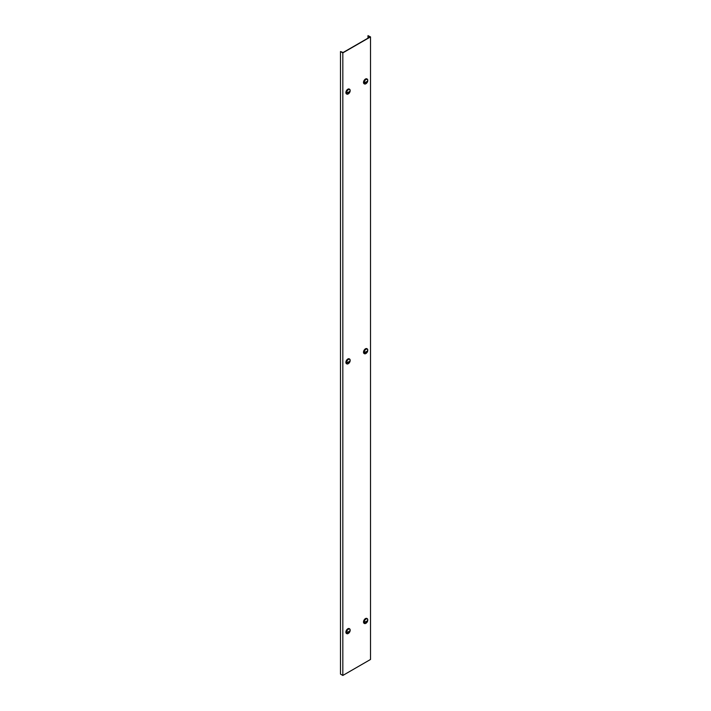 <?xml version="1.0" encoding="UTF-8"?>
<svg xmlns="http://www.w3.org/2000/svg" width="711" height="711" viewBox="0 0 711 711"><rect width="100%" height="100%" fill="white"/><g stroke="black" fill="none" stroke-linecap="round" stroke-linejoin="round"><path stroke-width="1.07" d="M340.489 51.53L342.826 52.881L370.511 36.901L370.511 659.47L342.826 675.45L340.489 674.099L340.489 51.53L343.102 52.516L370.147 36.901L367.987 35.657L367.987 38.145M367.987 35.657L370.511 36.901M342.826 52.881L342.826 675.45M348.292 633.439A2.8 1.618 -60 0 1 348.186 633.51A2.8 1.618 -60 0 1 346.79 633.652A2.8 1.618 -60 0 1 346.355 631.404A2.8 1.618 -60 0 1 348.186 628.942A2.8 1.618 -60 0 1 349.581 628.808A2.8 1.618 -60 0 1 350.159 630.213M346.639 633.537A2.8 1.618 -60 0 1 346.461 633.465A2.8 1.618 -60 0 1 346.035 631.217A2.8 1.618 -60 0 1 347.866 628.755A2.8 1.618 -60 0 1 349.261 628.622A2.8 1.618 -60 0 1 349.412 628.728M346.568 632.363A2.542 1.466 -60 0 1 347.679 629.813A2.542 1.466 -60 0 1 349.634 629.128A2.542 1.466 -60 0 1 350.159 630.293A2.542 1.466 -60 0 1 350.079 630.941A2.542 1.466 -60 0 1 348.888 633.012A2.542 1.466 -60 0 1 347.092 633.528A2.542 1.466 -60 0 1 346.568 632.363M347.004 633.474A2.542 1.466 -60 0 1 346.915 633.43A2.542 1.466 -60 0 1 346.39 632.266A2.542 1.466 -60 0 1 347.501 629.706A2.542 1.466 -60 0 1 349.457 629.022A2.542 1.466 -60 0 1 349.545 629.084M347.244 632.292A1.973 1.138 120 0 0 347.252 632.488L350.016 630.897A1.973 1.138 120 0 0 350.025 630.684A1.973 1.138 120 0 0 350.016 630.479A4.062 2.346 0 0 1 347.252 632.079A1.973 1.138 120 0 0 347.244 632.292M350.016 630.897A4.062 2.346 180 0 1 347.252 632.488M348.292 363.659A2.8 1.618 -60 0 1 348.186 363.73A2.8 1.618 -60 0 1 346.79 363.863A2.8 1.618 -60 0 1 346.355 361.623A2.8 1.618 -60 0 1 348.186 359.162A2.8 1.618 -60 0 1 349.581 359.028A2.8 1.618 -60 0 1 350.159 360.433M346.639 363.756A2.8 1.618 -60 0 1 346.461 363.677A2.8 1.618 -60 0 1 346.035 361.437A2.8 1.618 -60 0 1 347.866 358.975A2.8 1.618 -60 0 1 349.261 358.842A2.8 1.618 -60 0 1 349.412 358.948M348.292 93.879A2.8 1.618 -60 0 1 348.186 93.95A2.8 1.618 -60 0 1 346.79 94.083A2.8 1.618 -60 0 1 346.355 91.843A2.8 1.618 -60 0 1 348.186 89.382A2.8 1.618 -60 0 1 349.581 89.239A2.8 1.618 -60 0 1 350.159 90.653M346.639 93.976A2.8 1.618 -60 0 1 346.461 93.896A2.8 1.618 -60 0 1 346.035 91.657A2.8 1.618 -60 0 1 347.866 89.195A2.8 1.618 -60 0 1 349.261 89.053A2.8 1.618 -60 0 1 349.412 89.168M346.568 362.583A2.542 1.466 -60 0 1 347.679 360.024A2.542 1.466 -60 0 1 349.634 359.348A2.542 1.466 -60 0 1 350.159 360.513A2.542 1.466 -60 0 1 350.079 361.161A2.542 1.466 -60 0 1 348.888 363.232A2.542 1.466 -60 0 1 347.092 363.748A2.542 1.466 -60 0 1 346.568 362.583M347.004 363.694A2.542 1.466 -60 0 1 346.915 363.65A2.542 1.466 -60 0 1 346.39 362.486A2.542 1.466 -60 0 1 347.501 359.926A2.542 1.466 -60 0 1 349.457 359.242A2.542 1.466 -60 0 1 349.545 359.304M347.244 362.512A1.973 1.138 120 0 0 347.252 362.708L350.016 361.117A1.973 1.138 120 0 0 350.025 360.904A1.973 1.138 120 0 0 350.016 360.699A4.062 2.346 0 0 1 347.252 362.29A1.973 1.138 120 0 0 347.244 362.512M350.016 361.117A4.062 2.346 180 0 1 347.252 362.708M346.568 92.803A2.542 1.466 -60 0 1 347.679 90.244A2.542 1.466 -60 0 1 349.634 89.568A2.542 1.466 -60 0 1 350.159 90.732A2.542 1.466 -60 0 1 350.079 91.381A2.542 1.466 -60 0 1 348.888 93.443A2.542 1.466 -60 0 1 347.092 93.968A2.542 1.466 -60 0 1 346.568 92.803M347.004 93.914A2.542 1.466 -60 0 1 346.915 93.87A2.542 1.466 -60 0 1 346.39 92.706A2.542 1.466 -60 0 1 347.501 90.146A2.542 1.466 -60 0 1 349.457 89.462A2.542 1.466 -60 0 1 349.545 89.524M347.244 92.723A1.973 1.138 120 0 0 347.252 92.928L350.016 91.337A1.973 1.138 120 0 0 350.025 91.124A1.973 1.138 120 0 0 350.016 90.919A4.062 2.346 0 0 1 347.252 92.51A1.973 1.138 120 0 0 347.244 92.723M350.016 91.337A4.062 2.346 180 0 1 347.252 92.928M365.907 623.271A2.8 1.618 -60 0 1 365.801 623.343A2.8 1.618 -60 0 1 364.396 623.476A2.8 1.618 -60 0 1 363.97 621.236A2.8 1.618 -60 0 1 365.801 618.774A2.8 1.618 -60 0 1 367.196 618.641A2.8 1.618 -60 0 1 367.774 620.045M364.245 623.369A2.8 1.618 -60 0 1 364.076 623.289A2.8 1.618 -60 0 1 363.65 621.05A2.8 1.618 -60 0 1 365.472 618.588A2.8 1.618 -60 0 1 366.876 618.454A2.8 1.618 -60 0 1 367.027 618.561M367.774 620.125A2.542 1.466 -60 0 1 367.694 620.774A2.542 1.466 -60 0 1 366.503 622.845A2.542 1.466 -60 0 1 364.707 623.36A2.542 1.466 -60 0 1 364.183 622.196A2.542 1.466 -60 0 1 365.285 619.637A2.542 1.466 -60 0 1 367.249 618.961A2.542 1.466 -60 0 1 367.774 620.125M364.619 623.307A2.542 1.466 -60 0 1 364.53 623.263A2.542 1.466 -60 0 1 363.996 622.098A2.542 1.466 -60 0 1 365.107 619.539A2.542 1.466 -60 0 1 367.072 618.854A2.542 1.466 -60 0 1 367.152 618.917M367.64 620.516A1.973 1.138 120 0 0 367.631 620.312A4.062 2.346 0 0 1 364.867 621.903A1.973 1.138 120 0 0 364.859 622.125A1.973 1.138 120 0 0 364.867 622.321L367.631 620.73A1.973 1.138 120 0 0 367.64 620.516M367.631 620.73A4.062 2.346 180 0 1 364.867 622.321M365.907 353.491A2.8 1.618 -60 0 1 365.801 353.563A2.8 1.618 -60 0 1 364.396 353.696A2.8 1.618 -60 0 1 363.97 351.456A2.8 1.618 -60 0 1 365.801 348.994A2.8 1.618 -60 0 1 367.196 348.852A2.8 1.618 -60 0 1 367.774 350.265M364.245 353.589A2.8 1.618 -60 0 1 364.076 353.509A2.8 1.618 -60 0 1 363.65 351.27A2.8 1.618 -60 0 1 365.472 348.808A2.8 1.618 -60 0 1 366.876 348.666A2.8 1.618 -60 0 1 367.027 348.781M365.907 83.711A2.8 1.618 -60 0 1 365.801 83.782A2.8 1.618 -60 0 1 364.396 83.916A2.8 1.618 -60 0 1 363.97 81.676A2.8 1.618 -60 0 1 365.801 79.214A2.8 1.618 -60 0 1 367.196 79.072A2.8 1.618 -60 0 1 367.774 80.485M364.245 83.809A2.8 1.618 -60 0 1 364.076 83.729A2.8 1.618 -60 0 1 363.65 81.489A2.8 1.618 -60 0 1 365.472 79.028A2.8 1.618 -60 0 1 366.876 78.885A2.8 1.618 -60 0 1 367.027 79.001M367.774 350.345A2.542 1.466 -60 0 1 367.694 350.994A2.542 1.466 -60 0 1 366.503 353.056A2.542 1.466 -60 0 1 364.707 353.58A2.542 1.466 -60 0 1 364.183 352.416A2.542 1.466 -60 0 1 365.285 349.856A2.542 1.466 -60 0 1 367.249 349.181A2.542 1.466 -60 0 1 367.774 350.345M364.619 353.527A2.542 1.466 -60 0 1 364.53 353.474A2.542 1.466 -60 0 1 363.996 352.318A2.542 1.466 -60 0 1 365.107 349.759A2.542 1.466 -60 0 1 367.072 349.074A2.542 1.466 -60 0 1 367.152 349.137M367.64 350.736A1.973 1.138 120 0 0 367.631 350.532A4.062 2.346 0 0 1 364.867 352.123A1.973 1.138 120 0 0 364.859 352.336A1.973 1.138 120 0 0 364.867 352.54L367.631 350.95A1.973 1.138 120 0 0 367.64 350.736M367.631 350.95A4.062 2.346 180 0 1 364.867 352.54M367.774 80.565A2.542 1.466 -60 0 1 367.694 81.214A2.542 1.466 -60 0 1 366.503 83.276A2.542 1.466 -60 0 1 364.707 83.8A2.542 1.466 -60 0 1 364.183 82.636A2.542 1.466 -60 0 1 365.285 80.076A2.542 1.466 -60 0 1 367.249 79.401A2.542 1.466 -60 0 1 367.774 80.565M364.619 83.747A2.542 1.466 -60 0 1 364.53 83.694A2.542 1.466 -60 0 1 363.996 82.529A2.542 1.466 -60 0 1 365.107 79.979A2.542 1.466 -60 0 1 367.072 79.294A2.542 1.466 -60 0 1 367.152 79.348M367.64 80.947A1.973 1.138 120 0 0 367.631 80.752A4.062 2.346 0 0 1 364.867 82.343A1.973 1.138 120 0 0 364.859 82.556A1.973 1.138 120 0 0 364.867 82.76L367.631 81.17A1.973 1.138 120 0 0 367.64 80.947M367.631 81.17A4.062 2.346 180 0 1 364.867 82.76M348.888 633.012A4.07 4.07 0 0 0 350.079 630.941M348.888 363.232A4.07 4.07 0 0 0 350.079 361.161M348.888 93.443A4.07 4.07 0 0 0 350.079 91.381M366.503 622.845A4.07 4.07 0 0 0 367.694 620.774M366.503 353.056A4.07 4.07 0 0 0 367.694 350.994M366.503 83.276A4.07 4.07 0 0 0 367.694 81.214"/></g></svg>
